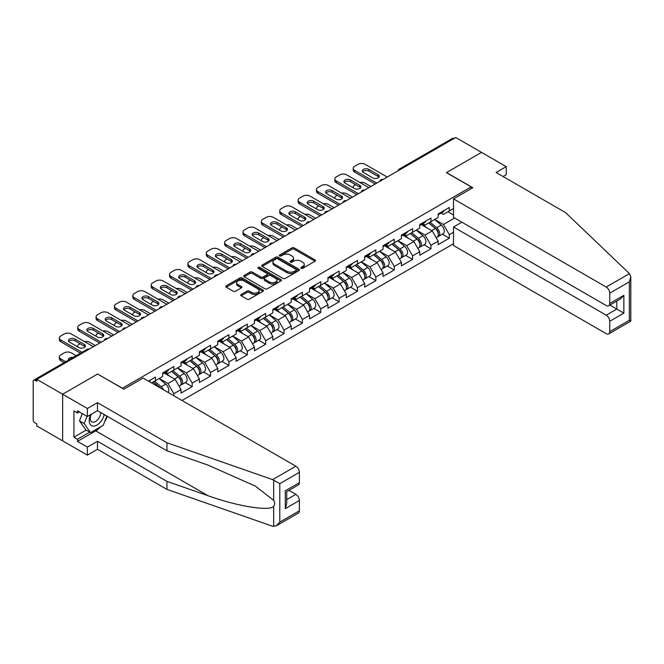 <?xml version="1.0" encoding="UTF-8"?>
<svg xmlns="http://www.w3.org/2000/svg" width="664" height="664" viewBox="0 0 664 664"><rect width="100%" height="100%" fill="white"/><g stroke="black" fill="none" stroke-linecap="round" stroke-linejoin="round"><path stroke-width="1" d="M301.132 268.331A1.145 0.664 0 0 0 302.751 268.331L315.026 261.243A1.635 0.946 0 0 0 315.508 260.57A1.635 0.946 0 0 0 315.026 259.906L294.227 247.896A1.635 0.946 0 0 0 291.919 247.896L279.635 254.984A1.145 0.664 0 0 0 279.303 255.449A1.145 0.664 0 0 0 279.635 255.914A1.145 0.664 0 0 0 281.254 255.914L282.847 255.001A5.229 3.021 0 0 1 290.243 255.001L291.977 255.997A5.229 3.021 0 0 1 293.505 258.138A5.229 3.021 0 0 1 291.977 260.271L290.384 261.184A1.145 0.664 0 0 0 290.052 261.657A1.145 0.664 0 0 0 290.384 262.122A1.145 0.664 0 0 0 292.002 262.122L293.596 261.201A5.229 3.021 0 0 1 300.991 261.201L302.718 262.205A5.229 3.021 0 0 1 304.253 264.338A5.229 3.021 0 0 1 302.718 266.48L301.132 267.393A1.145 0.664 0 0 0 300.8 267.858A1.145 0.664 0 0 0 301.132 268.331L301.132 267.393M241.181 294.467A1.635 0.946 0 0 0 240.708 295.131A1.635 0.946 0 0 0 241.181 295.795L247.025 299.165A1.635 0.946 0 0 0 249.332 299.165L262.969 291.297A1.635 0.946 0 0 0 263.45 290.624A1.635 0.946 0 0 0 262.969 289.961L242.169 277.95A1.635 0.946 0 0 0 239.853 277.95L226.216 285.827A1.635 0.946 0 0 0 225.743 286.491A1.635 0.946 0 0 0 226.216 287.155L233.272 291.23A1.635 0.946 0 0 0 235.579 291.23L241.414 287.861A1.635 0.946 0 0 0 241.895 287.188A1.635 0.946 0 0 0 241.414 286.524L237.919 284.507A4.374 2.523 0 0 1 236.641 282.723A4.374 2.523 0 0 1 239.339 280.391A4.374 2.523 0 0 1 244.103 280.938L257.798 288.84A4.374 2.523 0 0 1 259.076 290.624A4.374 2.523 0 0 1 256.379 292.957A4.374 2.523 0 0 1 251.614 292.409L249.332 291.098A1.635 0.946 0 0 0 247.025 291.098L241.181 294.467L241.181 295.795L247.025 292.459L247.025 291.098M97.716 373.973L62.632 394.225L36.852 379.343L455.745 137.498L481.524 152.38L446.44 172.64L471.166 186.908L122.442 388.241L97.716 374.106M282.964 278.415A1.635 0.946 0 0 0 285.271 278.415L298.908 270.547A1.635 0.946 0 0 0 299.389 269.874A1.635 0.946 0 0 0 298.908 269.211L278.108 257.2A1.635 0.946 0 0 0 275.792 257.2L262.156 265.077A1.635 0.946 0 0 0 261.682 265.741A1.635 0.946 0 0 0 262.156 266.405L282.964 278.415M258.628 268.571A1.145 0.664 0 0 1 259.79 268.737L259.79 267.376L280.938 279.586A1.635 0.946 0 0 1 281.42 280.249A1.635 0.946 0 0 1 280.938 280.922L267.301 288.79A1.635 0.946 0 0 1 264.994 288.79L244.186 276.78L244.186 275.452A1.635 0.946 0 0 0 243.713 276.116A1.635 0.946 0 0 0 244.186 276.78M244.186 275.452L250.029 272.082A1.635 0.946 0 0 1 252.337 272.082L260.769 276.954A1.635 0.946 0 0 0 263.085 276.954L266.953 274.713A1.635 0.946 0 0 0 267.434 274.049A1.635 0.946 0 0 0 266.953 273.385L258.171 268.314A1.145 0.664 0 0 1 257.839 267.841A1.145 0.664 0 0 1 258.545 267.235A1.145 0.664 0 0 1 259.79 267.376M182.011 400.483L453.504 243.738M471.166 186.908L471.166 188.676M151.583 382.912L155.467 380.663L155.467 377.127L148.52 381.144M155.467 380.663L162.647 376.521L162.647 372.985L173.835 366.528L173.835 370.064L181.015 365.914L181.015 362.378L192.195 355.921L192.195 359.456L199.383 355.315L199.383 351.779L210.563 345.322L210.563 348.857L217.742 344.707L217.742 341.171L228.931 334.714L228.931 338.25L236.11 334.108L236.11 330.572L247.298 324.115L247.298 327.651L254.478 323.501L254.478 319.965L265.658 313.508L265.658 317.043L272.846 312.893L272.846 309.366L284.026 302.909L284.026 306.436L291.214 302.294L291.214 298.758L302.394 292.301L302.394 295.837L309.573 291.687L309.573 288.159L320.762 281.702L320.762 285.229L327.941 281.088L327.941 277.552L339.13 271.095L339.13 274.63L346.309 270.48L346.309 266.945L357.489 260.487L357.489 264.023L364.677 259.881L364.677 256.346L375.857 249.888L375.857 253.424L383.045 249.274L383.045 245.738L394.225 239.281L394.225 242.816L401.405 238.675L401.405 235.139L412.593 228.682L412.593 232.217L419.772 228.067L419.772 224.532L430.961 218.074L430.961 221.61L438.14 217.468L438.14 213.932L449.32 207.475L449.32 211.011L453.504 208.596M453.504 232.251L449.32 234.666L443.436 224.465L434.729 219.435M442.34 234.16L449.32 238.193L449.32 234.666M449.32 238.193L438.14 244.651L438.14 241.123L430.961 245.265L425.068 235.073L416.361 230.043M423.972 244.767L430.961 248.801L430.961 245.265M430.961 248.801L419.772 255.258L419.772 251.722L412.593 255.872L406.708 245.672L397.993 240.642M405.604 255.374L412.593 259.4L412.593 255.872M412.593 259.4L401.405 265.857L401.405 262.33L394.225 266.471L388.34 256.279L379.625 251.249M387.236 265.974L394.225 270.007L394.225 266.471M394.225 270.007L383.045 276.465L383.045 272.929L375.857 277.079L369.972 266.878L361.257 261.848M368.877 276.581L375.857 280.615L375.857 277.079M375.857 280.615L364.677 287.072L364.677 283.536L357.489 287.678L351.605 277.486L342.898 272.456M350.509 287.18L357.489 291.214L357.489 287.678M357.489 291.214L346.309 297.671L346.309 294.135L339.13 298.285L333.237 288.085L324.53 283.055M332.141 297.787L339.13 301.821L339.13 298.285M339.13 301.821L327.941 308.279L327.941 304.743L320.762 308.884L314.877 298.692L306.162 293.662M313.773 308.387L320.762 312.42L320.762 308.884M320.762 312.42L309.573 318.878L309.573 315.342L302.394 319.492L296.509 309.291L287.794 304.261M295.414 318.994L302.394 323.028L302.394 319.492M302.394 323.028L291.214 329.485L291.214 325.949L284.026 330.091L278.141 319.899L269.426 314.869M277.046 329.593L284.026 333.627L284.026 330.091M284.026 333.627L272.846 340.084L272.846 336.548L265.658 340.698L259.773 330.506L251.067 325.476M258.678 340.2L265.658 344.234L265.658 340.698M265.658 344.234L254.478 350.692L254.478 347.156L247.298 351.306L241.406 341.105L232.699 336.075M240.31 350.808L247.298 354.833L247.298 351.306M247.298 354.833L236.11 361.291L236.11 357.763L228.931 361.905L223.046 351.712L214.331 346.683M221.942 361.407L228.931 365.441L228.931 361.905M228.931 365.441L217.742 371.898L217.742 368.362L210.563 372.512L204.678 362.312L195.963 357.282M203.582 372.014L210.563 376.04L210.563 372.512M210.563 376.04L199.383 382.497L199.383 378.97L192.195 383.111L186.31 372.919L177.595 367.889M185.214 382.613L192.195 386.647L192.195 383.111M192.195 386.647L181.015 393.105L181.015 389.569L173.835 393.719L167.942 383.518L159.236 378.488M173.835 395.752L173.835 393.719M165.668 372.147L167.942 373.458L173.835 370.064M167.942 383.518L175.13 379.376L164.141 373.027M181.015 389.569L175.13 379.376M184.036 361.54L186.31 362.859L192.195 359.456M186.31 372.919L193.49 368.769L182.5 362.428M199.383 378.97L193.49 368.769M202.404 350.941L204.678 352.252L210.563 348.857M204.678 362.312L211.857 358.17L200.868 351.82M217.742 368.362L211.857 358.17M220.763 340.333L223.046 341.653L228.931 338.25M223.046 351.712L230.225 347.562L219.236 341.221M236.11 357.763L230.225 347.562M239.131 329.734L241.406 331.046L247.298 327.651M241.406 341.105L248.593 336.963L237.604 330.614M254.478 347.156L248.593 336.963M257.499 319.127L259.773 320.446L265.658 317.043M259.773 330.506L266.961 326.356L255.972 320.015M272.846 336.548L266.961 326.356M275.867 308.528L278.141 309.839L284.026 306.436M278.141 319.899L285.321 315.749L274.332 309.407M291.214 325.949L285.321 315.749M294.235 297.92L296.509 299.232L302.394 295.837M296.509 309.291L303.689 305.149L292.699 298.808M309.573 315.342L303.689 305.149M312.595 287.321L314.877 288.632L320.762 285.229M314.877 298.692L322.057 294.542L311.067 288.201M327.941 304.743L322.057 294.542M330.962 276.714L333.237 278.025L339.13 274.63M333.237 288.085L340.424 283.943L329.435 277.593M346.309 294.135L340.424 283.943M349.33 266.106L351.605 267.426L357.489 264.023M351.605 277.486L358.792 273.336L347.803 266.994M364.677 283.536L358.792 273.336M367.698 255.507L369.972 256.819L375.857 253.424M369.972 266.878L377.152 262.736L366.163 256.387M383.045 272.929L377.152 262.736M386.066 244.9L388.34 246.219L394.225 242.816M388.34 256.279L395.52 252.129L384.531 245.788M401.405 262.33L395.52 252.129M404.426 234.301L406.708 235.612L412.593 232.217M406.708 245.672L413.888 241.53L402.899 235.18M419.772 251.722L413.888 241.53M422.794 223.693L425.068 225.013L430.961 221.61M425.068 235.073L432.256 230.923L421.267 224.581M438.14 241.123L432.256 230.923M453.977 138.519L400.641 169.303M399.894 169.743A2.498 1.444 120 0 1 400.525 169.237A2.498 1.444 60 0 0 399.28 169.112L452.607 138.32A2.498 1.444 60 0 1 453.861 138.444M441.162 213.094L443.436 214.406L449.32 211.011M443.436 224.465L454.624 218.008M447.968 211.791L453.504 214.987M100.903 426.645A18.733 10.815 -60 0 1 95.716 430.861L77.464 441.402L87.358 447.113L87.358 455.13L62.632 440.854L62.632 394.225L97.6 374.039L123.853 389.195L143.158 378.048L295.862 466.211A4.997 2.88 60 0 1 299.389 472.328L279.793 483.641L272.622 479.624L166.946 442.755L97.483 402.658L87.358 408.501L62.632 394.225L62.632 440.854L36.852 425.973L36.852 423.931L34.968 422.843A2.498 1.444 -120 0 1 33.2 419.781L33.2 381.31A2.498 1.444 -120 0 1 33.715 380.165A2.498 1.444 -120 0 1 34.968 380.289L36.852 381.377L36.852 379.343M301.589 268.488L302.718 267.833A5.229 3.021 0 0 0 304.253 265.7L304.253 264.338M293.505 258.138L293.505 259.499A5.229 3.021 0 0 1 291.977 261.633L290.84 262.28M315.026 259.906L315.026 261.243L294.227 249.257A1.635 0.946 0 0 0 291.919 249.257L280.092 256.08M298.883 270.555L278.108 258.562A1.635 0.946 0 0 0 275.792 258.562L262.18 266.422M296.019 270.348A1.145 0.664 0 0 0 296.351 269.874A1.145 0.664 0 0 0 296.019 269.41L277.759 258.869A1.145 0.664 0 0 0 276.141 258.869L274.464 259.84A5.229 3.021 0 0 0 272.937 261.973A5.229 3.021 0 0 0 274.464 264.106L286.948 271.31A5.229 3.021 0 0 0 294.343 271.31L296.019 270.348L296.019 271.709A1.145 0.664 0 0 0 296.351 271.236L296.351 269.874M272.937 261.973L272.937 263.334A5.229 3.021 0 0 0 274.464 265.467L274.464 264.106M296.019 271.709L294.343 272.672A5.229 3.021 0 0 1 286.948 272.672L274.464 265.467M244.211 276.797L250.029 273.443L250.029 272.082M267.434 274.049L267.434 275.411A1.635 0.946 0 0 1 266.953 276.075L263.085 278.307A1.635 0.946 0 0 1 260.769 278.307L252.337 273.443A1.635 0.946 0 0 0 250.029 273.443M259.79 268.737L280.913 280.93M269.526 282.001A4.374 2.523 0 0 0 274.29 282.549A4.374 2.523 0 0 0 276.988 280.216A4.374 2.523 0 0 0 275.709 278.432L270.887 275.651A1.635 0.946 0 0 0 268.571 275.651L264.704 277.884A1.635 0.946 0 0 0 264.222 278.548A1.635 0.946 0 0 0 264.704 279.22L269.526 282.001L269.526 283.362A4.374 2.523 0 0 0 274.29 283.91A4.374 2.523 0 0 0 276.988 281.577L276.988 280.216M264.222 278.548L264.222 279.909A1.635 0.946 0 0 0 264.704 280.582L264.704 279.22M269.526 283.362L264.704 280.582M259.076 290.624L259.076 291.986A4.374 2.523 0 0 1 256.379 294.318A4.374 2.523 0 0 1 251.614 293.77L249.332 292.459A1.635 0.946 0 0 0 247.025 292.459M236.641 282.723L236.641 284.084A4.374 2.523 0 0 0 237.919 285.869L237.919 284.507M241.397 287.869L237.919 285.869M262.944 291.305L242.169 279.312A1.635 0.946 0 0 0 239.853 279.312L226.241 287.172M436.738 229.57L435.916 229.097M437.792 236.575A5.495 3.171 -120 0 0 438.589 236.326A5.495 3.171 -120 0 0 439.576 232.491A5.495 3.171 -120 0 0 436.721 227.702L430.089 222.108M438.589 236.326L443.12 233.711A5.495 3.171 -120 0 0 444.108 229.868A5.495 3.171 -120 0 0 441.253 225.088L434.621 219.493M428.811 222.847L436.373 229.229A3.328 1.926 60 0 1 438.174 233.33M370.852 186.501L365.142 183.206A4.997 2.88 0 0 0 359.963 182.525M355.547 184.667L354.667 185.181A4.997 2.88 0 0 0 353.207 187.215A4.997 2.88 0 0 0 353.339 187.879M436.182 237.72L437.178 237.139A5.495 3.171 -120 0 0 438.165 233.305A5.495 3.171 -120 0 0 435.302 228.516L428.678 222.93M426.769 227.76L422.296 223.984M362.635 171.818A3.826 2.208 180 0 1 368.852 171.138L378.156 176.508A3.826 2.208 180 0 1 378.961 177.188M375.21 183.986L354.667 172.125A4.997 2.88 180 0 1 353.207 170.092L353.207 168.324A4.997 2.88 0 0 0 354.667 170.357L354.667 172.125M439.618 213.078A5.495 3.171 60 0 1 438.589 214.58A5.495 3.171 60 0 1 438.14 214.762M444.15 210.463A5.495 3.171 60 0 1 443.12 211.957L438.589 214.58M353.207 168.324A4.997 2.88 0 0 1 354.667 166.282L358.079 164.307A4.997 2.88 0 0 1 365.142 164.307L387.22 177.056M376.745 183.106L354.667 170.357M368.852 169.378L378.156 174.748A3.826 2.208 180 0 1 379.277 176.309A3.826 2.208 180 0 1 376.911 178.35A3.826 2.208 180 0 1 372.736 177.869L363.44 172.499A3.826 2.208 180 0 1 362.32 170.938A3.826 2.208 180 0 1 364.677 168.897A3.826 2.208 180 0 1 368.852 169.378L368.852 171.138M90.727 414.577A10.823 6.25 120 0 0 93.068 426.114A10.823 6.25 120 0 0 104.223 414.568M91.308 414.245A7.412 4.274 120 0 0 91.798 421.864A7.412 4.274 120 0 0 92.877 422.196A7.412 4.274 120 0 0 100.737 412.551M106.829 416.071L103.252 425.292L90.536 432.629L85.83 429.907L79.472 420.868L82.294 413.597M90.536 432.629L84.179 423.591L87.001 416.32M79.472 420.868L84.179 423.591M629.439 273.618L630.8 276.913L629.339 281.835L609.735 293.148A4.997 2.88 -120 0 0 606.199 287.031L629.439 273.618L565.587 212.604L496.124 172.499L506.25 166.656L481.524 152.38L446.557 172.565L472.809 187.729L453.504 198.876L606.199 287.031M506.25 166.656L506.25 174.673L503.071 176.508M461.862 222.191L453.504 227.013L453.504 245.506L606.199 333.66A4.997 2.88 -120 0 0 608.697 333.909A4.997 2.88 -120 0 0 609.735 331.627L609.735 321.293A4.997 2.88 -120 0 0 606.199 315.176L616.798 309.059L623.861 313.134L609.735 321.293M453.504 227.013L606.199 315.176M453.504 198.876L453.504 217.36L606.199 305.523A4.997 2.88 -120 0 0 608.697 305.772A4.997 2.88 -120 0 0 609.735 303.481L609.735 293.148M609.901 305.075L616.798 309.059L616.798 301.091M609.735 303.481L623.861 295.331L620.334 299.057L608.697 305.772M609.735 331.627L629.339 320.305L630.078 320.737M87.358 447.113L97.483 441.261L166.946 481.367L166.946 489.385L272.622 526.253L276.257 525.846L279.793 522.12L299.389 510.799A4.997 2.88 60 0 1 298.36 513.081L276.257 525.846M166.946 481.367L207.998 495.693C237.164 506.283 269.841 511.554 273.676 506.267C274.954 504.657 274.954 502.681 273.676 500.349L255.333 486.098L207.998 465.099L166.946 450.781L97.483 410.676L87.358 416.519L77.464 410.808L77.464 412.983L73.936 410.95L73.936 437.186L77.464 439.228L89.715 432.156M97.483 441.261L97.483 449.287L87.358 455.13M166.946 489.385L97.483 449.287M299.389 472.328L299.389 482.662A4.997 2.88 60 0 1 298.36 484.944L286.724 491.659L286.724 503.702L285.263 508.624L285.263 490.812C287.172 491.916 287.172 491.916 285.263 490.812L299.389 482.662M87.358 408.501L87.358 416.519M77.464 441.402L77.464 439.228M97.483 402.658L97.483 410.676M166.946 442.755L166.946 450.781M286.724 499.619L295.862 494.348A4.997 2.88 60 0 1 299.389 500.465L299.389 510.799M295.862 494.348L288.964 490.364M107.286 416.336A18.733 10.815 -60 0 1 104.63 421.74M79.348 411.896L77.464 412.983M73.936 437.186L86.179 430.114M418.37 240.177L417.548 239.696M419.424 247.182A5.495 3.171 -120 0 0 420.229 246.933A5.495 3.171 -120 0 0 421.208 243.09A5.495 3.171 -120 0 0 418.353 238.31L411.721 232.715M420.229 246.933L424.761 244.311A5.495 3.171 -120 0 0 425.749 240.476A5.495 3.171 -120 0 0 422.885 235.687L416.262 230.101M410.452 233.454L418.005 239.828A3.328 1.926 60 0 1 419.806 243.929M352.493 197.108L346.782 193.813A4.997 2.88 0 0 0 341.595 193.124M337.188 195.274L336.299 195.78A4.997 2.88 0 0 0 334.839 197.822A4.997 2.88 0 0 0 334.971 198.478M417.814 248.328L418.81 247.747A5.495 3.171 -120 0 0 419.797 243.904A5.495 3.171 -120 0 0 416.942 239.123L410.31 233.529M408.401 238.359L403.928 234.591M400.01 250.776L399.18 250.303M401.056 257.781A5.495 3.171 -120 0 0 401.861 257.532A5.495 3.171 -120 0 0 402.849 253.698A5.495 3.171 -120 0 0 399.985 248.909L393.362 243.323M401.861 257.532L406.393 254.918A5.495 3.171 -120 0 0 407.381 251.075A5.495 3.171 -120 0 0 404.517 246.294L397.894 240.7M392.084 244.053L399.637 250.436A3.328 1.926 60 0 1 401.438 254.536M334.125 207.707L328.414 204.412A4.997 2.88 0 0 0 323.227 203.732M318.82 205.873L317.931 206.388A4.997 2.88 0 0 0 316.471 208.421A4.997 2.88 0 0 0 316.603 209.085M399.446 258.927L400.45 258.354A5.495 3.171 -120 0 0 401.429 254.511A5.495 3.171 -120 0 0 398.574 249.722L391.943 244.136M390.034 248.967L385.56 245.19M381.642 261.384L380.812 260.902M382.696 268.389A5.495 3.171 -120 0 0 383.493 268.14A5.495 3.171 -120 0 0 384.481 264.297A5.495 3.171 -120 0 0 381.617 259.516L374.994 253.922M383.493 268.14L388.025 265.525A5.495 3.171 -120 0 0 389.013 261.682A5.495 3.171 -120 0 0 386.149 256.893L379.526 251.307M373.716 254.661L381.277 261.035A3.328 1.926 60 0 1 383.07 265.135M315.757 218.315L310.046 215.02A4.997 2.88 0 0 0 304.859 214.339M300.452 216.481L299.572 216.987A4.997 2.88 0 0 0 298.103 219.029A4.997 2.88 0 0 0 298.236 219.684M381.078 269.534L382.082 268.953A5.495 3.171 -120 0 0 383.07 265.119A5.495 3.171 -120 0 0 380.206 260.329L373.583 254.735M371.666 259.566L367.2 255.798M363.274 271.983L362.453 271.51M364.328 278.988A5.495 3.171 -120 0 0 365.125 278.739A5.495 3.171 -120 0 0 366.113 274.904A5.495 3.171 -120 0 0 363.249 270.115L356.626 264.529M365.125 278.739L369.657 276.124A5.495 3.171 -120 0 0 370.645 272.29A5.495 3.171 -120 0 0 367.781 267.501L361.158 261.906M355.348 265.26L362.909 271.642A3.328 1.926 60 0 1 364.71 275.743M297.389 228.914L291.679 225.619A4.997 2.88 0 0 0 286.499 224.938M282.084 227.08L281.204 227.594A4.997 2.88 0 0 0 279.743 229.636A4.997 2.88 0 0 0 279.876 230.292M362.71 280.133L363.714 279.561A5.495 3.171 -120 0 0 364.702 275.718A5.495 3.171 -120 0 0 361.838 270.929L355.215 265.343M353.306 270.173L348.832 266.397M344.906 282.59L344.085 282.117M345.961 289.595A5.495 3.171 -120 0 0 346.757 289.346A5.495 3.171 -120 0 0 347.745 285.503A5.495 3.171 -120 0 0 344.89 280.723L338.258 275.128M346.757 289.346L351.289 286.732A5.495 3.171 -120 0 0 352.277 282.889A5.495 3.171 -120 0 0 349.422 278.1L342.79 272.514M336.98 275.867L344.541 282.241A3.328 1.926 60 0 1 346.342 286.35M279.021 239.521L273.311 236.226A4.997 2.88 0 0 0 268.132 235.546M263.716 237.687L262.836 238.193A4.997 2.88 0 0 0 261.375 240.235A4.997 2.88 0 0 0 261.508 240.891M344.35 290.741L345.346 290.16A5.495 3.171 -120 0 0 346.334 286.325A5.495 3.171 -120 0 0 343.471 281.536L336.847 275.942M334.938 280.772L330.464 277.004M344.267 182.426A3.826 2.208 180 0 1 350.484 181.745L359.788 187.115A3.826 2.208 180 0 1 360.593 187.796M356.842 194.593L336.299 182.733A4.997 2.88 180 0 1 334.839 180.691L334.839 178.923A4.997 2.88 0 0 0 336.299 180.965L336.299 182.733M421.25 223.685A5.495 3.171 60 0 1 420.229 225.179A5.495 3.171 60 0 1 419.772 225.37M425.782 221.062A5.495 3.171 60 0 1 424.761 222.564L420.229 225.179M334.839 178.923A4.997 2.88 0 0 1 336.299 176.881L339.719 174.914A4.997 2.88 0 0 1 346.782 174.914L368.852 187.655M358.377 193.705L336.299 180.965M350.484 179.977L359.788 185.347A3.826 2.208 180 0 1 360.909 186.908A3.826 2.208 180 0 1 358.543 188.958A3.826 2.208 180 0 1 354.377 188.476L345.072 183.106A3.826 2.208 180 0 1 343.952 181.538A3.826 2.208 180 0 1 346.317 179.496A3.826 2.208 180 0 1 350.484 179.977L350.484 181.745M325.908 193.025A3.826 2.208 180 0 1 332.124 192.352L341.421 197.723A3.826 2.208 180 0 1 342.226 198.395M338.482 205.193L317.931 193.332A4.997 2.88 180 0 1 316.471 191.298L316.471 189.53A4.997 2.88 0 0 0 317.931 191.564L317.931 193.332M402.882 234.284A5.495 3.171 60 0 1 401.861 235.786A5.495 3.171 60 0 1 401.405 235.969M407.414 231.67A5.495 3.171 60 0 1 406.393 233.164L401.861 235.786M316.471 189.53A4.997 2.88 0 0 1 317.931 187.489L321.351 185.522A4.997 2.88 0 0 1 328.414 185.522L350.484 198.262M340.009 204.313L317.931 191.564M332.124 190.585L341.421 195.955A3.826 2.208 180 0 1 342.541 197.515A3.826 2.208 180 0 1 340.184 199.557A3.826 2.208 180 0 1 336.009 199.075L326.705 193.705A3.826 2.208 180 0 1 325.584 192.145A3.826 2.208 180 0 1 327.95 190.103A3.826 2.208 180 0 1 332.124 190.585L332.124 192.352M307.54 203.632A3.826 2.208 180 0 1 313.757 202.952L323.053 208.322A3.826 2.208 180 0 1 323.858 209.002M320.114 215.8L299.572 203.939A4.997 2.88 180 0 1 298.103 201.897L298.103 200.13A4.997 2.88 0 0 0 299.572 202.171L299.572 203.939M384.514 244.892A5.495 3.171 60 0 1 383.493 246.386A5.495 3.171 60 0 1 383.045 246.576M389.046 242.277A5.495 3.171 60 0 1 388.025 243.771L383.493 246.386M298.103 200.13A4.997 2.88 0 0 1 299.572 198.096L302.983 196.121A4.997 2.88 0 0 1 310.046 196.121L332.124 208.869M321.642 214.912L299.572 202.171M313.757 201.184L323.053 206.554A3.826 2.208 180 0 1 324.181 208.123A3.826 2.208 180 0 1 321.816 210.164A3.826 2.208 180 0 1 317.641 209.683L308.337 204.313A3.826 2.208 180 0 1 307.216 202.752A3.826 2.208 180 0 1 309.582 200.702A3.826 2.208 180 0 1 313.757 201.184L313.757 202.952M289.172 214.24A3.826 2.208 180 0 1 295.389 213.559L304.693 218.929A3.826 2.208 180 0 1 305.49 219.61M301.746 226.399L281.204 214.538A4.997 2.88 180 0 1 279.743 212.505L279.743 210.737A4.997 2.88 0 0 0 281.204 212.77L281.204 214.538M366.146 255.491A5.495 3.171 60 0 1 365.125 256.993A5.495 3.171 60 0 1 364.677 257.175M370.678 252.876A5.495 3.171 60 0 1 369.657 254.37L365.125 256.993M279.743 210.737A4.997 2.88 0 0 1 281.204 208.695L284.615 206.728A4.997 2.88 0 0 1 291.679 206.728L313.757 219.469M303.274 225.519L281.204 212.77M295.389 211.791L304.693 217.161A3.826 2.208 180 0 1 305.813 218.722A3.826 2.208 180 0 1 303.448 220.763A3.826 2.208 180 0 1 299.273 220.282L289.977 214.912A3.826 2.208 180 0 1 288.848 213.351A3.826 2.208 180 0 1 291.214 211.31A3.826 2.208 180 0 1 295.389 211.791L295.389 213.559M270.804 224.839A3.826 2.208 180 0 1 277.021 224.158L286.325 229.528A3.826 2.208 180 0 1 287.13 230.209M283.379 237.006L262.836 225.146A4.997 2.88 180 0 1 261.375 223.104L261.375 221.336A4.997 2.88 0 0 0 262.836 223.378L262.836 225.146M347.787 266.098A5.495 3.171 60 0 1 346.757 267.592A5.495 3.171 60 0 1 346.309 267.783M352.318 263.483A5.495 3.171 60 0 1 351.289 264.977L346.757 267.592M261.375 221.336A4.997 2.88 0 0 1 262.836 219.303L266.247 217.327A4.997 2.88 0 0 1 273.311 217.327L295.389 230.076M284.914 236.127L262.836 223.378M277.021 222.39L286.325 227.76A3.826 2.208 180 0 1 287.446 229.329A3.826 2.208 180 0 1 285.08 231.371A3.826 2.208 180 0 1 280.905 230.889L271.609 225.519A3.826 2.208 180 0 1 270.489 223.959A3.826 2.208 180 0 1 272.846 221.917A3.826 2.208 180 0 1 277.021 222.39L277.021 224.158M326.539 293.189L325.717 292.716M327.593 300.194A5.495 3.171 -120 0 0 328.398 299.945A5.495 3.171 -120 0 0 329.377 296.111A5.495 3.171 -120 0 0 326.522 291.322L319.89 285.736M328.398 299.945L332.93 297.331A5.495 3.171 -120 0 0 333.917 293.496A5.495 3.171 -120 0 0 331.054 288.707L324.43 283.113M318.62 286.466L326.173 292.849A3.328 1.926 60 0 1 327.974 296.949M260.661 250.129L254.951 246.825A4.997 2.88 0 0 0 249.764 246.145M245.356 248.286L244.468 248.801A4.997 2.88 0 0 0 243.007 250.843A4.997 2.88 0 0 0 243.14 251.498M325.982 301.34L326.978 300.767A5.495 3.171 -120 0 0 327.966 296.924A5.495 3.171 -120 0 0 325.111 292.143L318.479 286.549M316.57 291.38L312.097 287.603M252.436 235.446A3.826 2.208 180 0 1 258.661 234.766L267.957 240.136A3.826 2.208 180 0 1 268.762 240.816M265.011 247.614L244.468 235.753A4.997 2.88 180 0 1 243.007 233.711L243.007 231.943A4.997 2.88 0 0 0 244.468 233.985L244.468 235.753M329.419 276.697A5.495 3.171 60 0 1 328.398 278.199A5.495 3.171 60 0 1 327.941 278.382M333.95 274.083A5.495 3.171 60 0 1 332.93 275.585L328.398 278.199M243.007 231.943A4.997 2.88 0 0 1 244.468 229.902L247.888 227.935A4.997 2.88 0 0 1 254.951 227.935L277.021 240.675M266.546 246.726L244.468 233.985M258.661 232.998L267.957 238.368A3.826 2.208 180 0 1 269.078 239.928A3.826 2.208 180 0 1 266.712 241.97A3.826 2.208 180 0 1 262.546 241.497L253.241 236.127A3.826 2.208 180 0 1 252.121 234.558A3.826 2.208 180 0 1 254.486 232.516A3.826 2.208 180 0 1 258.661 232.998L258.661 234.766M308.179 303.797L307.349 303.323M309.233 310.802A5.495 3.171 -120 0 0 310.03 310.553A5.495 3.171 -120 0 0 311.018 306.71A5.495 3.171 -120 0 0 308.154 301.929L301.531 296.335M310.03 310.553L314.562 307.938A5.495 3.171 -120 0 0 315.549 304.095A5.495 3.171 -120 0 0 312.686 299.306L306.062 293.72M300.252 297.074L307.814 303.448A3.328 1.926 60 0 1 309.607 307.556M242.294 260.728L236.583 257.433A4.997 2.88 0 0 0 231.396 256.752M226.988 258.894L226.1 259.4A4.997 2.88 0 0 0 224.639 261.442A4.997 2.88 0 0 0 224.772 262.106M307.615 311.947L308.619 311.366A5.495 3.171 -120 0 0 309.598 307.532A5.495 3.171 -120 0 0 306.743 302.743L300.111 297.157M298.202 301.979L293.737 298.211M234.077 246.045A3.826 2.208 180 0 1 240.293 245.365L249.589 250.735A3.826 2.208 180 0 1 250.394 251.415M246.651 258.213L226.1 246.352A4.997 2.88 180 0 1 224.639 244.311L224.639 242.543A4.997 2.88 0 0 0 226.1 244.584L226.1 246.352M311.051 287.304A5.495 3.171 60 0 1 310.03 288.798A5.495 3.171 60 0 1 309.573 288.989M315.583 284.69A5.495 3.171 60 0 1 314.562 286.184L310.03 288.798M224.639 242.543A4.997 2.88 0 0 1 226.1 240.509L229.52 238.534A4.997 2.88 0 0 1 236.583 238.534L258.653 251.282M248.178 257.333L226.1 244.584M240.293 243.597L249.589 248.967A3.826 2.208 180 0 1 250.71 250.536A3.826 2.208 180 0 1 248.353 252.577A3.826 2.208 180 0 1 244.178 252.096L234.873 246.726A3.826 2.208 180 0 1 233.753 245.165A3.826 2.208 180 0 1 236.118 243.124A3.826 2.208 180 0 1 240.293 243.597L240.293 245.365M289.811 314.404L288.981 313.923M290.865 321.401A5.495 3.171 -120 0 0 291.662 321.16A5.495 3.171 -120 0 0 292.65 317.317A5.495 3.171 -120 0 0 289.786 312.528L283.163 306.942M291.662 321.16L296.194 318.537A5.495 3.171 -120 0 0 297.181 314.703A5.495 3.171 -120 0 0 294.318 309.914L287.695 304.328M281.885 307.681L289.446 314.055A3.328 1.926 60 0 1 291.239 318.156M223.926 271.335L218.215 268.04A4.997 2.88 0 0 0 213.028 267.351M208.62 269.501L207.741 270.007A4.997 2.88 0 0 0 206.272 272.049A4.997 2.88 0 0 0 206.404 272.705M289.247 322.546L290.251 321.974A5.495 3.171 -120 0 0 291.239 318.131A5.495 3.171 -120 0 0 288.375 313.35L281.752 307.756M279.834 312.586L275.369 308.81M215.709 256.653A3.826 2.208 180 0 1 221.925 255.972L231.221 261.342A3.826 2.208 180 0 1 232.026 262.023M228.283 268.82L207.741 256.96A4.997 2.88 180 0 1 206.272 254.918L206.272 253.15A4.997 2.88 0 0 0 207.741 255.192L207.741 256.96M292.683 297.912A5.495 3.171 60 0 1 291.662 299.406A5.495 3.171 60 0 1 291.214 299.588M297.215 295.289A5.495 3.171 60 0 1 296.194 296.791L291.662 299.406M206.272 253.15A4.997 2.88 0 0 1 207.741 251.108L211.152 249.141A4.997 2.88 0 0 1 218.215 249.141L240.293 261.882M229.81 267.932L207.741 255.192M221.925 254.204L231.221 259.574A3.826 2.208 180 0 1 232.35 261.135A3.826 2.208 180 0 1 229.985 263.176A3.826 2.208 180 0 1 225.81 262.703L216.506 257.333A3.826 2.208 180 0 1 215.385 255.764A3.826 2.208 180 0 1 217.751 253.723A3.826 2.208 180 0 1 221.925 254.204L221.925 255.972M271.443 325.003L270.621 324.53M272.497 332.008A5.495 3.171 -120 0 0 273.294 331.759A5.495 3.171 -120 0 0 274.282 327.925A5.495 3.171 -120 0 0 271.418 323.136L264.795 317.541M273.294 331.759L277.826 329.145A5.495 3.171 -120 0 0 278.814 325.302A5.495 3.171 -120 0 0 275.95 320.521L269.327 314.927M263.517 318.28L271.078 324.654A3.328 1.926 60 0 1 272.879 328.763M205.558 281.934L199.847 278.639A4.997 2.88 0 0 0 194.668 277.959M190.253 280.1L189.373 280.615A4.997 2.88 0 0 0 187.912 282.648A4.997 2.88 0 0 0 188.045 283.312M270.879 333.154L271.883 332.573A5.495 3.171 -120 0 0 272.871 328.738A5.495 3.171 -120 0 0 270.007 323.949L263.384 318.363M261.475 323.185L257.001 319.417M197.341 267.252A3.826 2.208 180 0 1 203.557 266.571L212.862 271.941A3.826 2.208 180 0 1 213.659 272.622M209.915 279.419L189.373 267.559A4.997 2.88 180 0 1 187.912 265.517L187.912 263.757A4.997 2.88 0 0 0 189.373 265.791L189.373 267.559M274.315 308.511A5.495 3.171 60 0 1 273.294 310.005A5.495 3.171 60 0 1 272.846 310.196M278.847 305.897A5.495 3.171 60 0 1 277.826 307.391L273.294 310.005M187.912 263.757A4.997 2.88 0 0 1 189.373 261.716L192.784 259.74A4.997 2.88 0 0 1 199.847 259.74L221.925 272.489M211.442 278.54L189.373 265.791M203.557 264.803L212.862 270.173A3.826 2.208 180 0 1 213.982 271.742A3.826 2.208 180 0 1 211.617 273.784A3.826 2.208 180 0 1 207.442 273.302L198.146 267.932A3.826 2.208 180 0 1 197.017 266.372A3.826 2.208 180 0 1 199.383 264.33A3.826 2.208 180 0 1 203.557 264.803L203.557 266.571M253.075 335.611L252.254 335.129M254.129 342.616A5.495 3.171 -120 0 0 254.926 342.367A5.495 3.171 -120 0 0 255.914 338.524A5.495 3.171 -120 0 0 253.059 333.735L246.427 328.149M254.926 342.367L259.458 339.744A5.495 3.171 -120 0 0 260.446 335.909A5.495 3.171 -120 0 0 257.591 331.12L250.959 325.534M245.149 328.887L252.71 335.262A3.328 1.926 60 0 1 254.511 339.362M187.19 292.542L181.488 289.247A4.997 2.88 0 0 0 176.3 288.558M171.885 290.707L171.005 291.214A4.997 2.88 0 0 0 169.544 293.256A4.997 2.88 0 0 0 169.677 293.911M252.519 343.761L253.515 343.18A5.495 3.171 -120 0 0 254.503 339.337A5.495 3.171 -120 0 0 251.639 334.556L245.016 328.962M243.107 333.793L238.633 330.016M178.973 277.859A3.826 2.208 180 0 1 185.19 277.178L194.494 282.549A3.826 2.208 180 0 1 195.299 283.229M191.547 290.027L171.005 278.166A4.997 2.88 180 0 1 169.544 276.124L169.544 274.356A4.997 2.88 0 0 0 171.005 276.398L171.005 278.166M255.955 319.118A5.495 3.171 60 0 1 254.926 320.612A5.495 3.171 60 0 1 254.478 320.795M260.487 316.496A5.495 3.171 60 0 1 259.458 317.998L254.926 320.612M169.544 274.356A4.997 2.88 0 0 1 171.005 272.315L174.416 270.348A4.997 2.88 0 0 1 181.488 270.348L203.557 283.088M193.083 289.139L171.005 276.398M185.19 275.411L194.494 280.781A3.826 2.208 180 0 1 195.614 282.341A3.826 2.208 180 0 1 193.249 284.383A3.826 2.208 180 0 1 189.074 283.91L179.778 278.54A3.826 2.208 180 0 1 178.657 276.971A3.826 2.208 180 0 1 181.023 274.929A3.826 2.208 180 0 1 185.19 275.411L185.19 277.178M234.707 346.21L233.886 345.736M235.762 353.215A5.495 3.171 -120 0 0 236.567 352.966A5.495 3.171 -120 0 0 237.554 349.131A5.495 3.171 -120 0 0 234.691 344.342L228.059 338.748M236.567 352.966L241.098 350.351A5.495 3.171 -120 0 0 242.086 346.508A5.495 3.171 -120 0 0 239.223 341.728L232.599 336.133M226.789 339.487L234.342 345.869A3.328 1.926 60 0 1 236.143 349.969M168.83 303.141L163.12 299.846A4.997 2.88 0 0 0 157.932 299.165M153.525 301.307L152.637 301.821A4.997 2.88 0 0 0 151.176 303.855A4.997 2.88 0 0 0 151.309 304.519M234.151 354.36L235.147 353.779A5.495 3.171 -120 0 0 236.135 349.945A5.495 3.171 -120 0 0 233.28 345.156L226.648 339.57M224.739 344.4L220.265 340.624M160.605 288.458A3.826 2.208 180 0 1 166.83 287.786L176.126 293.148A3.826 2.208 180 0 1 176.931 293.828M173.179 300.626L152.637 288.765A4.997 2.88 180 0 1 151.176 286.732L151.176 284.964A4.997 2.88 0 0 0 152.637 286.997L152.637 288.765M237.587 329.717A5.495 3.171 60 0 1 236.567 331.22A5.495 3.171 60 0 1 236.11 331.402M242.119 327.103A5.495 3.171 60 0 1 241.098 328.597L236.567 331.22M151.176 284.964A4.997 2.88 0 0 1 152.637 282.922L156.057 280.947A4.997 2.88 0 0 1 163.12 280.947L185.19 293.695M174.715 299.746L152.637 286.997M166.83 286.018L176.126 291.388A3.826 2.208 180 0 1 177.246 292.948A3.826 2.208 180 0 1 174.881 294.99A3.826 2.208 180 0 1 170.714 294.509L161.41 289.139A3.826 2.208 180 0 1 160.29 287.578A3.826 2.208 180 0 1 162.655 285.537A3.826 2.208 180 0 1 166.83 286.018L166.83 287.786M216.348 356.817L215.518 356.336M217.402 363.822A5.495 3.171 -120 0 0 218.199 363.573A5.495 3.171 -120 0 0 219.186 359.73A5.495 3.171 -120 0 0 216.323 354.949L209.7 349.355M218.199 363.573L222.731 360.95A5.495 3.171 -120 0 0 223.718 357.116A5.495 3.171 -120 0 0 220.855 352.327L214.231 346.741M208.421 350.094L215.983 356.468A3.328 1.926 60 0 1 217.775 360.569M150.462 313.748L144.752 310.453A4.997 2.88 0 0 0 139.565 309.764M135.157 311.914L134.269 312.42A4.997 2.88 0 0 0 132.808 314.462A4.997 2.88 0 0 0 132.941 315.118M215.783 364.968L216.788 364.387A5.495 3.171 -120 0 0 217.767 360.544A5.495 3.171 -120 0 0 214.912 355.763L208.28 350.169M206.371 354.999L201.906 351.231M142.245 299.066A3.826 2.208 180 0 1 148.462 298.385L157.758 303.755A3.826 2.208 180 0 1 158.563 304.436M154.82 311.233L134.269 299.373A4.997 2.88 180 0 1 132.808 297.331L132.808 295.563A4.997 2.88 0 0 0 134.269 297.605L134.269 299.373M219.22 340.325A5.495 3.171 60 0 1 218.199 341.819A5.495 3.171 60 0 1 217.742 342.01M223.751 337.702A5.495 3.171 60 0 1 222.731 339.204L218.199 341.819M132.808 295.563A4.997 2.88 0 0 1 134.269 293.529L137.689 291.554A4.997 2.88 0 0 1 144.752 291.554L166.83 304.303M156.347 310.345L134.269 297.605M148.462 296.617L157.758 301.987A3.826 2.208 180 0 1 158.879 303.548A3.826 2.208 180 0 1 156.521 305.598A3.826 2.208 180 0 1 152.346 305.116L143.042 299.746A3.826 2.208 180 0 1 141.922 298.178A3.826 2.208 180 0 1 144.287 296.136A3.826 2.208 180 0 1 148.462 296.617L148.462 298.385M197.98 367.416L197.15 366.943M199.034 374.421A5.495 3.171 -120 0 0 199.831 374.172A5.495 3.171 -120 0 0 200.818 370.338A5.495 3.171 -120 0 0 197.955 365.549L191.332 359.963M199.831 374.172L204.363 371.558A5.495 3.171 -120 0 0 205.35 367.715A5.495 3.171 -120 0 0 202.487 362.934L195.863 357.34M190.053 360.693L197.615 367.076A3.328 1.926 60 0 1 199.407 371.176M132.095 324.347L126.384 321.052A4.997 2.88 0 0 0 121.205 320.372M116.789 322.513L115.909 323.028A4.997 2.88 0 0 0 114.44 325.061A4.997 2.88 0 0 0 114.573 325.725M197.415 375.567L198.42 374.994A5.495 3.171 -120 0 0 199.407 371.151A5.495 3.171 -120 0 0 196.544 366.362L189.921 360.776M188.003 365.607L183.538 361.83M123.877 309.665A3.826 2.208 180 0 1 130.094 308.992L139.398 314.363A3.826 2.208 180 0 1 140.195 315.035M136.452 321.832L115.909 309.972A4.997 2.88 180 0 1 114.44 307.938L114.44 306.17A4.997 2.88 0 0 0 115.909 308.204L115.909 309.972M200.852 350.924A5.495 3.171 60 0 1 199.831 352.426A5.495 3.171 60 0 1 199.383 352.609M205.383 348.309A5.495 3.171 60 0 1 204.363 349.803L199.831 352.426M114.44 306.17A4.997 2.88 0 0 1 115.909 304.129L119.321 302.161A4.997 2.88 0 0 1 126.384 302.161L148.462 314.902M137.979 320.953L115.909 308.204M130.094 307.224L139.398 312.595A3.826 2.208 180 0 1 140.519 314.155A3.826 2.208 180 0 1 138.153 316.197A3.826 2.208 180 0 1 133.979 315.715L124.674 310.345A3.826 2.208 180 0 1 123.554 308.785A3.826 2.208 180 0 1 125.919 306.743A3.826 2.208 180 0 1 130.094 307.224L130.094 308.992M179.612 378.023L178.79 377.542M180.666 385.029A5.495 3.171 -120 0 0 181.463 384.78A5.495 3.171 -120 0 0 182.451 380.937A5.495 3.171 -120 0 0 179.587 376.156L172.964 370.562M181.463 384.78L185.995 382.165A5.495 3.171 -120 0 0 186.982 378.322A5.495 3.171 -120 0 0 184.119 373.533L177.495 367.947M171.685 371.3L179.247 377.675A3.328 1.926 60 0 1 181.048 381.775M113.727 334.955L108.016 331.66A4.997 2.88 0 0 0 102.837 330.979M98.421 333.12L97.542 333.627A4.997 2.88 0 0 0 96.081 335.669A4.997 2.88 0 0 0 96.214 336.324M179.048 386.174L180.052 385.593A5.495 3.171 -120 0 0 181.04 381.758A5.495 3.171 -120 0 0 178.176 376.969L171.553 371.375M169.644 376.206L165.17 372.438M105.51 320.272A3.826 2.208 180 0 1 111.726 319.591L121.031 324.962A3.826 2.208 180 0 1 121.827 325.642M118.084 332.44L97.542 320.579A4.997 2.88 180 0 1 96.081 318.537L96.081 316.769A4.997 2.88 0 0 0 97.542 318.811L97.542 320.579M182.484 361.531A5.495 3.171 60 0 1 181.463 363.025A5.495 3.171 60 0 1 181.015 363.216M187.016 358.917A5.495 3.171 60 0 1 185.995 360.411L181.463 363.025M96.081 316.769A4.997 2.88 0 0 1 97.542 314.736L100.953 312.761A4.997 2.88 0 0 1 108.016 312.761L130.094 325.509M119.611 331.552L97.542 318.811M111.726 317.824L121.031 323.194A3.826 2.208 180 0 1 122.151 324.762A3.826 2.208 180 0 1 119.786 326.804A3.826 2.208 180 0 1 115.611 326.323L106.315 320.953A3.826 2.208 180 0 1 105.194 319.392A3.826 2.208 180 0 1 107.551 317.342A3.826 2.208 180 0 1 111.726 317.824L111.726 319.591M163.485 389.785A5.495 3.171 -120 0 0 161.227 386.755L154.596 381.169M168.058 392.424A5.495 3.171 -120 0 0 165.759 384.141L159.128 378.546M153.318 381.9L160.871 388.274M95.359 345.562L89.657 342.259A4.997 2.88 0 0 0 84.469 341.578M80.053 343.72L79.174 344.234A4.997 2.88 0 0 0 77.713 346.276A4.997 2.88 0 0 0 77.846 346.932M160.099 387.826A5.495 3.171 -120 0 0 159.808 387.568L153.185 381.983M87.142 330.879A3.826 2.208 180 0 1 93.358 330.199L102.663 335.569A3.826 2.208 180 0 1 103.468 336.25M99.716 343.039L79.174 331.178A4.997 2.88 180 0 1 77.713 329.145L77.713 327.377A4.997 2.88 0 0 0 79.174 329.419L79.174 331.178M164.124 372.13A5.495 3.171 60 0 1 163.095 373.633A5.495 3.171 60 0 1 162.647 373.815M168.656 369.516A5.495 3.171 60 0 1 167.627 371.01L163.095 373.633M77.713 327.377A4.997 2.88 0 0 1 79.174 325.335L82.585 323.368A4.997 2.88 0 0 1 89.657 323.368L111.726 336.108M101.252 342.159L79.174 329.419M93.358 328.431L102.663 333.801A3.826 2.208 180 0 1 103.783 335.361A3.826 2.208 180 0 1 101.418 337.403A3.826 2.208 180 0 1 97.243 336.922L87.947 331.552A3.826 2.208 180 0 1 86.826 329.991A3.826 2.208 180 0 1 89.192 327.95A3.826 2.208 180 0 1 93.358 328.431L93.358 330.199M73.239 357.348A3.826 2.208 0 0 0 68.458 359.49A3.826 2.208 0 0 0 68.575 360.037M76.144 355.672L71.289 352.866A4.997 2.88 0 0 0 64.225 352.866L60.806 354.833A4.997 2.88 0 0 0 59.345 356.875A4.997 2.88 0 0 0 60.806 358.917L60.806 360.685L64.134 362.602M65.67 361.722L60.806 358.917M60.806 360.685A4.997 2.88 180 0 1 59.345 358.643L59.345 356.875M68.774 341.479A3.826 2.208 180 0 1 74.999 340.798L84.295 346.168A3.826 2.208 180 0 1 85.1 346.849M80.502 353.157L60.806 341.786A4.997 2.88 180 0 1 59.345 339.744L59.345 337.976A4.997 2.88 0 0 0 60.806 340.018L60.806 341.786M150.288 380.123A5.495 3.171 60 0 1 149.3 381.592M59.345 337.976A4.997 2.88 0 0 1 60.806 335.942L64.225 333.967A4.997 2.88 0 0 1 71.289 333.967L93.358 346.716M82.037 352.269L60.806 340.018M74.999 339.03L84.295 344.4A3.826 2.208 180 0 1 85.415 345.969A3.826 2.208 180 0 1 83.05 348.011A3.826 2.208 180 0 1 78.883 347.529L69.579 342.159A3.826 2.208 180 0 1 68.458 340.599A3.826 2.208 180 0 1 70.824 338.557A3.826 2.208 180 0 1 74.999 339.03L74.999 340.798M88.42 349.571L34.968 380.289M88.934 349.272A2.498 1.444 -60 0 0 88.295 349.496A2.498 1.444 -120 0 0 87.05 349.38L33.715 380.165M381.526 180.342A2.498 1.444 120 0 1 382.157 179.844A2.498 1.444 -60 0 1 382.796 179.612M363.158 190.95A2.498 1.444 120 0 1 363.789 190.443A2.498 1.444 -60 0 1 364.428 190.219M344.79 201.549A2.498 1.444 120 0 1 345.429 201.051A2.498 1.444 -60 0 1 346.06 200.818M326.422 212.156A2.498 1.444 120 0 1 327.061 211.65A2.498 1.444 -60 0 1 327.692 211.426M308.063 222.755A2.498 1.444 120 0 1 308.694 222.257A2.498 1.444 -60 0 1 309.324 222.025M289.695 233.363A2.498 1.444 120 0 1 290.326 232.857A2.498 1.444 -60 0 1 290.965 232.632M271.327 243.962A2.498 1.444 120 0 1 271.958 243.464A2.498 1.444 -60 0 1 272.597 243.232M252.959 254.569A2.498 1.444 120 0 1 253.598 254.071A2.498 1.444 -60 0 1 254.229 253.839M234.591 265.177A2.498 1.444 120 0 1 235.23 264.67A2.498 1.444 -60 0 1 235.861 264.438M216.232 275.776A2.498 1.444 120 0 1 216.862 275.278A2.498 1.444 -60 0 1 217.493 275.045M197.864 286.383A2.498 1.444 120 0 1 198.494 285.877A2.498 1.444 -60 0 1 199.134 285.644M179.496 296.982A2.498 1.444 120 0 1 180.127 296.484A2.498 1.444 -60 0 1 180.766 296.252M161.128 307.59A2.498 1.444 120 0 1 161.767 307.083A2.498 1.444 -60 0 1 162.398 306.859M142.76 318.189A2.498 1.444 120 0 1 143.399 317.691A2.498 1.444 -60 0 1 144.03 317.458M124.4 328.796A2.498 1.444 120 0 1 125.031 328.29A2.498 1.444 -60 0 1 125.662 328.066M106.032 339.395A2.498 1.444 120 0 1 106.663 338.897A2.498 1.444 -60 0 1 107.302 338.665M302.718 267.833L302.718 266.48M290.384 262.122L290.384 261.184M291.977 261.633L291.977 260.271M279.635 255.914L279.635 254.984M291.919 249.257L291.919 247.896M294.227 249.257L294.227 247.896M262.156 266.405L262.156 265.077M275.792 258.562L275.792 257.2M278.108 258.562L278.108 257.2M298.908 270.547L298.908 269.211M286.948 272.672L286.948 271.31M294.343 272.672L294.343 271.31M252.337 273.443L252.337 272.082M260.769 278.307L260.769 276.954M263.085 278.307L263.085 276.954M266.953 276.075L266.953 274.713M280.938 280.922L280.938 279.586M249.332 292.459L249.332 291.098M251.614 293.77L251.614 292.409M241.414 287.861L241.414 286.524M226.216 287.155L226.216 285.827M239.853 279.312L239.853 277.95M242.169 279.312L242.169 277.95M262.969 291.297L262.969 289.961M436.721 227.702L441.253 225.088M431.691 230.599L435.302 228.516M378.156 174.748L378.156 176.508M629.339 320.305L629.339 281.835M623.861 295.331L623.861 313.134M273.676 526.502L273.676 506.267M273.676 500.349L273.676 480.113M279.793 483.641L279.793 522.12M299.389 500.465L285.263 508.624M272.622 479.624L295.862 466.211M95.716 430.861L207.998 495.693M418.353 238.31L422.885 235.687M413.332 241.206L416.942 239.123M399.985 248.909L404.517 246.294M394.964 251.805L398.574 249.722M381.617 259.516L386.149 256.893M376.596 262.413L380.206 260.329M363.249 270.115L367.781 267.501M358.228 273.012L361.838 270.929M344.89 280.723L349.422 278.1M339.86 283.619L343.471 281.536M359.788 185.347L359.788 187.115M341.421 195.955L341.421 197.723M323.053 206.554L323.053 208.322M304.693 217.161L304.693 218.929M286.325 227.76L286.325 229.528M326.522 291.322L331.054 288.707M321.5 294.227L325.111 292.143M267.957 238.368L267.957 240.136M308.154 301.929L312.686 299.306M303.133 304.826L306.743 302.743M249.589 248.967L249.589 250.735M289.786 312.528L294.318 309.914M284.765 315.433L288.375 313.35M231.221 259.574L231.221 261.342M271.418 323.136L275.95 320.521M266.397 326.032L270.007 323.949M212.862 270.173L212.862 271.941M253.059 333.735L257.591 331.12M248.037 336.64L251.639 334.556M194.494 280.781L194.494 282.549M234.691 344.342L239.223 341.728M229.669 347.239L233.28 345.156M176.126 291.388L176.126 293.148M216.323 354.949L220.855 352.327M211.301 357.846L214.912 355.763M157.758 301.987L157.758 303.755M197.955 365.549L202.487 362.934M192.933 368.445L196.544 366.362M139.398 312.595L139.398 314.363M179.587 376.156L184.119 373.533M174.566 379.053L178.176 376.969M121.031 323.194L121.031 324.962M161.227 386.755L165.759 384.141M102.663 333.801L102.663 335.569M84.295 344.4L84.295 346.168M399.28 169.112A2.498 2.498 0 0 0 398.076 170.789M382.962 179.512A2.498 2.498 0 0 0 379.708 181.388M364.594 190.12A2.498 2.498 0 0 0 361.341 191.996M346.226 200.719A2.498 2.498 0 0 0 342.973 202.603M327.858 211.326A2.498 2.498 0 0 0 324.613 213.202M309.49 221.934A2.498 2.498 0 0 0 306.245 223.809M291.131 232.533A2.498 2.498 0 0 0 287.877 234.409M272.763 243.14A2.498 2.498 0 0 0 269.509 245.016M254.395 253.739A2.498 2.498 0 0 0 251.15 255.615M236.027 264.347A2.498 2.498 0 0 0 232.782 266.222M217.659 274.946A2.498 2.498 0 0 0 214.414 276.822M199.3 285.553A2.498 2.498 0 0 0 196.046 287.429M180.932 296.152A2.498 2.498 0 0 0 177.678 298.028M162.564 306.76A2.498 2.498 0 0 0 159.318 308.635M144.196 317.359A2.498 2.498 0 0 0 140.951 319.243M125.828 327.966A2.498 2.498 0 0 0 122.583 329.842M107.468 338.574A2.498 2.498 0 0 0 104.215 340.449M89.1 349.173A2.498 2.498 0 0 0 87.05 349.38M353.207 187.796L353.207 187.215M630.8 276.913L630.8 321.152L608.697 333.909M334.839 198.403L334.839 197.822M316.471 209.011L316.471 208.421M298.103 219.61L298.103 219.029M279.743 230.217L279.743 229.636M261.375 240.816L261.375 240.235M243.007 251.424L243.007 250.843M224.639 262.023L224.639 261.442M206.272 272.63L206.272 272.049M187.912 283.229L187.912 282.648M169.544 293.837L169.544 293.256M151.176 304.444L151.176 303.855M132.808 315.043L132.808 314.462M114.44 325.651L114.44 325.061M96.081 336.25L96.081 335.669M77.713 346.857L77.713 346.276"/></g></svg>
